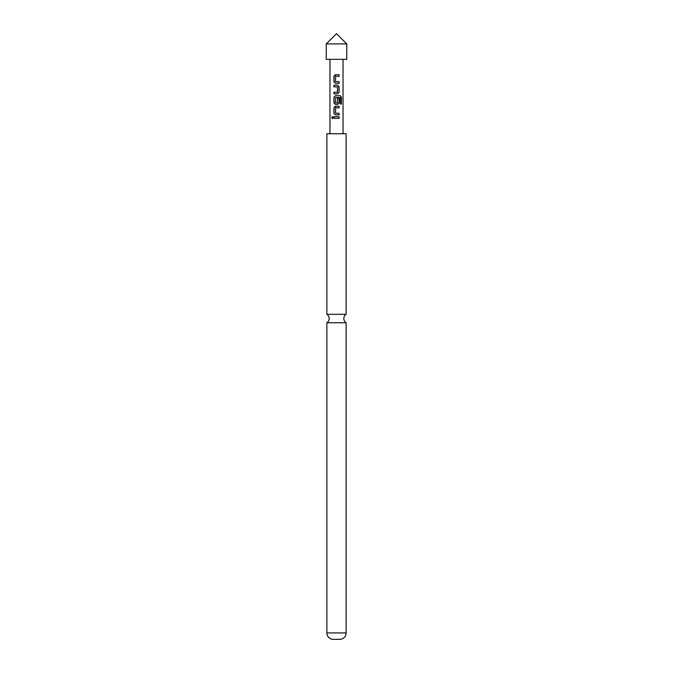 <?xml version="1.0" encoding="UTF-8"?>
<svg xmlns="http://www.w3.org/2000/svg" width="673" height="673" viewBox="0 0 673 673"><rect width="100%" height="100%" fill="white"/><g stroke="black" fill="none" stroke-linecap="round" stroke-linejoin="round"><path stroke-width="0.5" stroke-dasharray="3.37 2.52" d="M332.403 116.555L333.286 117.548L332.403 118.541M326.876 322.754L346.124 322.754M346.124 314.316L326.876 314.316M346.124 133.742L326.876 133.742M333.295 639.35L339.705 639.35M343.045 59.317L329.955 59.317L343.045 59.317M343.045 133.742L329.955 133.742L343.045 133.742M326.237 43.913L346.763 43.913M326.237 59.317L346.763 59.317M336.029 116.74L333.926 116.74M336.5 118.355L339.099 118.355M336.5 114.906L339.099 114.906M338.107 113.3L339.099 113.291M339.099 107.848L335.642 107.848L335.499 113.182M335.533 113.182L336.5 113.249M336.004 106.233L336.693 106.233M341.404 104.021L340.05 104.021L340.193 97.627M337.097 95.717L340.134 95.717M336.5 104.399L337.653 104.399M336.904 102.969L337.4 102.961L337.501 98.258L339.099 98.258M336.5 97.509L335.667 97.518L335.499 102.851M335.533 102.851L336.5 102.961M340.05 97.627L338.023 97.509M334.927 86.817L333.926 86.825M337.434 92.268L337.543 86.935M337.501 86.935L336.5 86.867M336.239 93.892L333.926 93.892M336.693 83.376L339.099 83.376M338.098 81.77L339.099 81.761M339.099 76.318L335.642 76.318L335.499 81.652M335.533 81.652L336.5 81.719M336.004 74.703L336.693 74.703M346.124 632.931L326.876 632.931"/><path stroke-width="1.01" d="M331.596 117.548L332.319 116.547L333.152 117.548L332.319 118.549L331.596 117.548M332.403 118.541L331.789 117.548L332.403 116.555M346.124 322.754L326.876 322.754L326.876 632.931A6.419 6.419 0 0 0 333.295 639.35L339.705 639.35A6.419 6.419 0 0 0 346.124 632.931L346.124 322.754A5.031 5.031 0 0 1 346.124 314.316L346.124 133.742L326.876 133.742L326.876 314.316L346.124 314.316M326.876 322.754A5.031 5.031 0 0 0 326.876 314.316M346.763 43.913L326.237 43.913L326.237 59.317L346.763 59.317L346.763 43.913L336.5 33.65L326.237 43.913M335.39 83.376L333.926 81.87L333.926 76.209L335.39 74.703L339.099 74.703L339.099 76.318L335.6 76.318L335.499 81.652L339.099 81.761L339.099 83.376L335.39 83.376M339.099 92.378L337.653 93.892L333.926 93.892L333.926 92.268L337.434 92.268L337.543 86.935L333.926 86.825L333.926 85.21L337.653 85.21L339.099 86.724L339.099 92.378L337.602 93.892L336.239 93.892M340.193 104.021L340.193 97.627L335.6 97.518L335.499 102.851L337.434 102.961L337.543 98.258L339.099 98.258L339.099 102.893L337.653 104.399L335.39 104.399L333.926 102.893L333.926 97.232L335.39 95.717L340.286 95.717L341.404 97.232L341.404 104.021L340.193 104.021M335.39 114.906L333.926 113.401L333.926 107.739L335.39 106.233L339.099 106.233L339.099 107.848L335.6 107.848L335.499 113.182L339.099 113.291L339.099 114.906L335.39 114.906L333.926 113.401M333.926 118.355L333.926 116.74L339.099 116.74L339.099 118.355L333.926 118.355L334.027 116.74M329.955 59.317L329.955 133.742M343.045 59.317L343.045 133.742M336.5 118.355L334.027 118.355M336.029 116.74L339.099 116.74M338.99 116.74L338.99 118.355M336.5 114.906L335.432 114.906M338.999 113.291L338.999 114.906M336.5 113.249L338.107 113.3M336.693 106.233L338.999 106.233L339.099 107.848M334.027 113.401L334.027 107.739L336.004 106.233M340.286 95.717L341.211 97.232L341.404 104.021M336.5 104.399L335.432 104.399L334.027 102.893L334.027 97.232L335.432 95.717L337.097 95.717M339.099 98.258L338.999 102.893L337.653 104.399M338.023 97.509L336.5 97.509M334.027 86.825L334.027 85.21L337.602 85.21L339.099 86.724M338.999 86.724L338.999 92.378M336.5 86.867L334.927 86.817M334.027 93.892L334.027 92.268L337.4 92.268M336.693 83.376L335.432 83.376L333.926 81.87M338.999 81.761L338.999 83.376M336.5 81.719L338.056 81.77M336.693 74.703L338.999 74.703L339.099 76.318M334.027 81.87L334.027 76.209L336.004 74.703M326.876 632.931L346.124 632.931"/></g></svg>
